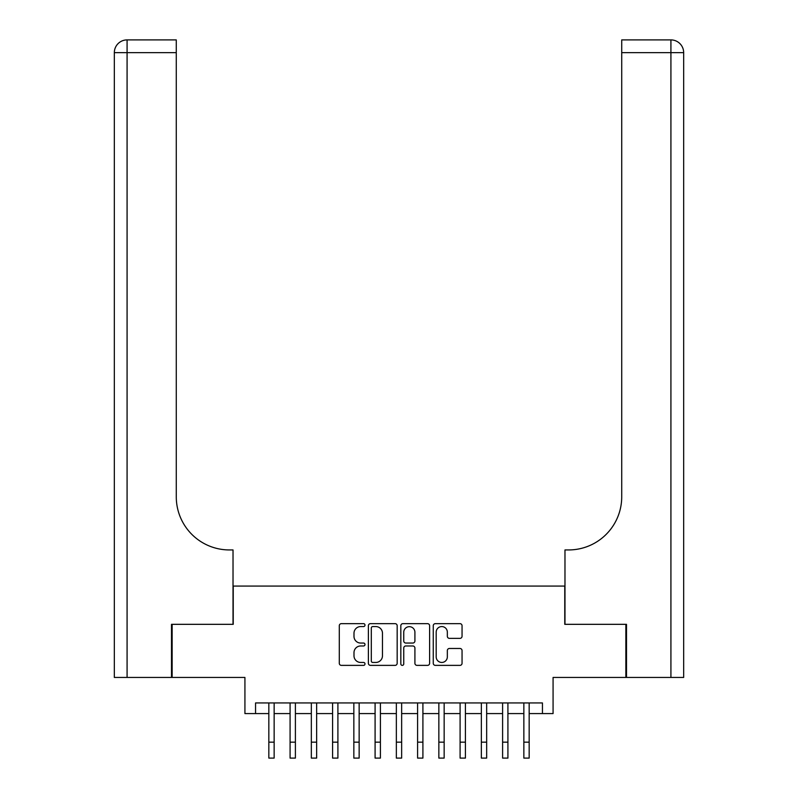 <?xml version="1.0" encoding="UTF-8"?>
<svg xmlns="http://www.w3.org/2000/svg" width="798" height="798" viewBox="0 0 798 798"><rect width="100%" height="100%" fill="white"/><g stroke="black" fill="none" stroke-linecap="round" stroke-linejoin="round"><path stroke-width="1.2" d="M364.995 625.113A1.456 1.456 0 0 0 363.539 623.647L341.374 623.647A2.085 2.085 0 0 0 339.29 625.732L339.29 663.288A2.085 2.085 0 0 0 341.374 665.372L363.539 665.372A1.456 1.456 0 0 0 364.995 663.906A1.456 1.456 0 0 0 363.539 662.45L360.666 662.45A6.673 6.673 0 0 1 353.993 655.776L353.993 652.644A6.673 6.673 0 0 1 360.666 645.971L363.539 645.971A1.456 1.456 0 0 0 364.995 644.515A1.456 1.456 0 0 0 363.539 643.048L360.666 643.048A6.673 6.673 0 0 1 353.993 636.375L353.993 633.243A6.673 6.673 0 0 1 360.666 626.57L363.539 626.57A1.456 1.456 0 0 0 364.995 625.113M459.967 638.36A2.085 2.085 0 0 0 462.052 636.265L462.052 625.732A2.085 2.085 0 0 0 459.967 623.647L435.349 623.647A2.085 2.085 0 0 0 433.264 625.732L433.264 663.288A2.085 2.085 0 0 0 435.349 665.372L459.967 665.372A2.085 2.085 0 0 0 462.052 663.288L462.052 650.56A2.085 2.085 0 0 0 459.967 648.475L449.434 648.475A2.085 2.085 0 0 0 447.339 650.56L447.339 656.874A5.576 5.576 0 0 1 441.763 662.45A5.576 5.576 0 0 1 436.187 656.874L436.187 632.146A5.576 5.576 0 0 1 441.763 626.57A5.576 5.576 0 0 1 447.339 632.146L447.339 636.265A2.085 2.085 0 0 0 449.434 638.36L459.967 638.36M255.55 713.582L255.55 702.948L542.45 702.948L542.45 713.582L553.074 713.582L553.074 677.452L625.861 677.452L625.861 624.325L564.765 624.325L564.765 586.071L233.235 586.071L233.235 624.325L172.139 624.325L172.139 677.452L244.926 677.452L244.926 713.582L268.836 713.582M397.175 625.732A2.085 2.085 0 0 0 395.09 623.647L370.471 623.647A2.085 2.085 0 0 0 368.387 625.732L368.387 663.288A2.085 2.085 0 0 0 370.471 665.372L395.09 665.372A2.085 2.085 0 0 0 397.175 663.288L397.175 625.732M402.91 623.647L427.529 623.647A2.085 2.085 0 0 1 429.613 625.732L429.613 663.288A2.085 2.085 0 0 1 427.529 665.372L416.995 665.372A2.085 2.085 0 0 1 414.91 663.288L414.91 648.056A2.085 2.085 0 0 0 412.815 645.971L405.833 645.971A2.085 2.085 0 0 0 403.748 648.056L403.748 663.906A1.456 1.456 0 0 1 402.282 665.372A1.456 1.456 0 0 1 400.825 663.906L400.825 625.732A2.085 2.085 0 0 1 402.91 623.647M274.143 713.582L290.083 713.582M295.4 713.582L311.34 713.582M316.646 713.582L332.586 713.582M337.903 713.582L353.843 713.582M359.15 713.582L375.09 713.582M380.407 713.582L396.347 713.582M401.653 713.582L417.593 713.582M422.91 713.582L438.85 713.582M444.157 713.582L460.097 713.582M465.414 713.582L481.354 713.582M486.66 713.582L502.6 713.582M507.917 713.582L523.857 713.582M529.164 713.582L542.45 713.582M372.766 626.57A1.456 1.456 0 0 0 371.309 628.026L371.309 660.993A1.456 1.456 0 0 0 372.766 662.45L375.798 662.45A6.673 6.673 0 0 0 382.471 655.776L382.471 633.243A6.673 6.673 0 0 0 375.798 626.57L372.766 626.57M414.91 632.255A5.576 5.576 0 0 0 409.324 626.679A5.576 5.576 0 0 0 403.748 632.255L403.748 640.964A2.085 2.085 0 0 0 405.833 643.048L412.815 643.048A2.085 2.085 0 0 0 414.91 640.964L414.91 632.255M268.836 742.16L274.143 742.16L274.143 758.1L268.836 758.1L268.836 702.948M274.143 742.16L274.143 702.948M171.5 624.325L233.026 624.325L233.026 549.942L229.415 549.942A53.127 53.127 0 0 1 176.278 496.815L176.278 52.648L127.082 52.648L127.082 677.452L171.5 677.452L171.5 624.325M127.082 677.452L114.333 677.452L114.333 52.648A12.748 12.748 0 0 1 127.082 39.9L176.278 39.9L176.278 52.648M114.333 549.942L114.333 52.648L127.082 52.648L127.082 39.9M229.415 549.942A53.127 53.127 0 0 1 176.278 496.815M683.667 677.452L626.5 677.452L626.5 624.325L564.974 624.325L564.974 549.942L568.585 549.942A53.127 53.127 0 0 0 621.722 496.815L621.722 39.9L670.919 39.9A12.748 12.748 0 0 1 683.667 52.648L683.667 677.452L683.667 52.648A12.748 12.748 0 0 0 670.919 39.9A12.748 12.748 0 0 1 683.667 52.648A12.748 12.748 0 0 0 670.919 39.9L670.919 52.648L621.722 52.648M667.726 39.9L621.722 39.9M568.585 549.942A53.127 53.127 0 0 0 621.722 496.815M290.083 758.1L295.4 758.1L290.083 758.1L290.083 702.948M295.4 758.1L295.4 702.948M311.34 758.1L316.646 758.1L311.34 758.1L311.34 702.948M316.646 758.1L316.646 702.948M332.586 758.1L337.903 758.1L332.586 758.1L332.586 702.948M337.903 758.1L337.903 702.948M353.843 758.1L359.15 758.1L353.843 758.1L353.843 702.948M359.15 758.1L359.15 702.948M375.09 758.1L380.407 758.1L375.09 758.1L375.09 702.948M380.407 758.1L380.407 702.948M396.347 758.1L401.653 758.1L396.347 758.1L396.347 702.948M401.653 758.1L401.653 702.948M417.593 758.1L422.91 758.1L417.593 758.1L417.593 702.948M422.91 758.1L422.91 702.948M438.85 758.1L444.157 758.1L438.85 758.1L438.85 702.948M444.157 758.1L444.157 702.948M460.097 758.1L465.414 758.1L460.097 758.1L460.097 702.948M465.414 758.1L465.414 702.948M481.354 758.1L486.66 758.1L481.354 758.1L481.354 702.948M486.66 758.1L486.66 702.948M502.6 758.1L507.917 758.1L502.6 758.1L502.6 702.948M507.917 758.1L507.917 702.948M523.857 758.1L529.164 758.1L523.857 758.1L523.857 702.948M529.164 758.1L529.164 702.948M670.919 677.452L670.919 52.648L683.667 52.648M290.083 742.16L295.4 742.16M311.34 742.16L316.646 742.16M332.586 742.16L337.903 742.16M353.843 742.16L359.15 742.16M375.09 742.16L380.407 742.16M396.347 742.16L401.653 742.16M417.593 742.16L422.91 742.16M438.85 742.16L444.157 742.16M460.097 742.16L465.414 742.16M481.354 742.16L486.66 742.16M502.6 742.16L507.917 742.16M523.857 742.16L529.164 742.16"/></g></svg>
